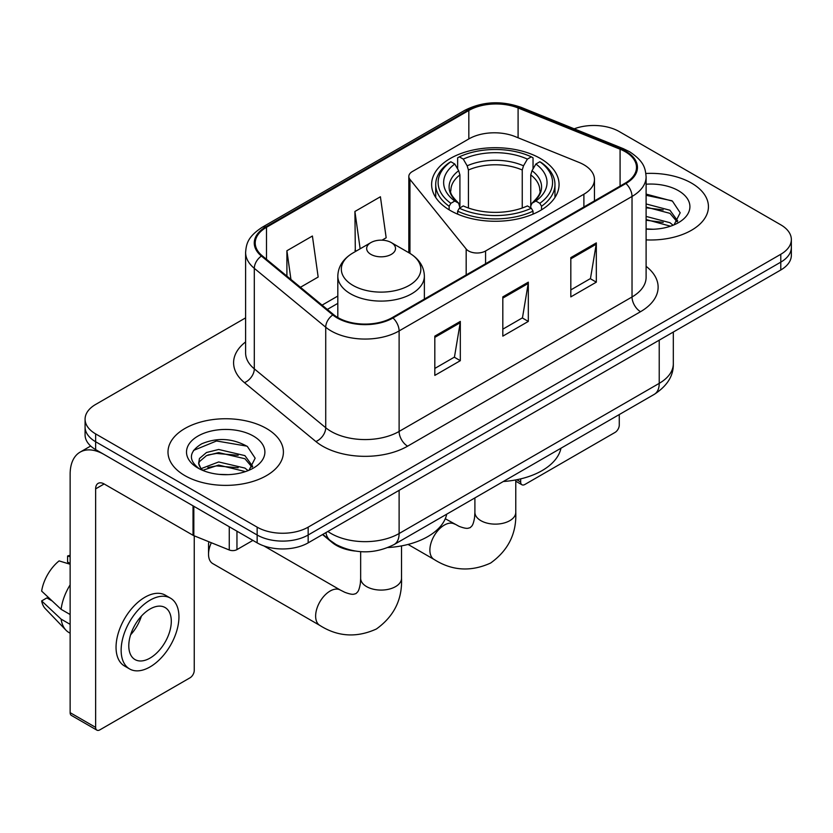 <?xml version="1.0" encoding="UTF-8"?>
<svg xmlns="http://www.w3.org/2000/svg" width="833" height="833" viewBox="0 0 833 833"><rect width="100%" height="100%" fill="white"/><g stroke="black" fill="none" stroke-linecap="round" stroke-linejoin="round"><path stroke-width="1.25" d="M583.891 164.767A36.069 20.825 0 0 0 579.081 162.435L515.086 136.56A36.069 20.825 0 0 0 468.896 138.892L412.345 171.546A12.026 6.945 0 0 0 408.826 176.45A12.026 6.945 0 0 0 409.951 179.387L466.178 249.005A12.026 6.945 0 0 0 485.577 250.983L583.891 194.214A36.069 20.825 0 0 0 594.46 179.491A36.069 20.825 0 0 0 583.891 164.767M540.388 158.478A63.714 36.787 0 0 0 470.957 150.502A63.714 36.787 0 0 0 431.619 184.489A63.714 36.787 0 0 0 450.289 210.499A63.714 36.787 0 0 0 519.719 218.475A63.714 36.787 0 0 0 559.058 184.489A63.714 36.787 0 0 0 540.388 158.478M354.993 551.03A36.069 20.825 180 0 1 332.18 542.522L322.527 534.557M245.61 317.873L95.639 404.453A36.069 20.825 0 0 0 85.081 419.176L85.081 434.878A36.069 20.825 0 0 0 95.639 449.601L257.147 542.856A36.069 20.825 0 0 0 308.158 542.856L780.792 269.986A36.069 20.825 0 0 0 791.35 255.262L791.35 247.411A36.069 20.825 0 0 1 780.792 262.135A36.069 20.825 0 0 0 791.35 247.411L791.35 239.55A36.069 20.825 0 0 0 780.792 224.827L619.273 131.583A36.069 20.825 0 0 0 574.208 128.813M85.081 419.176A36.069 20.825 0 0 0 95.639 433.899L257.147 527.154A36.069 20.825 0 0 0 308.158 527.154L308.158 535.005L780.792 262.135L308.158 535.005A36.069 20.825 0 0 1 257.147 535.005A36.069 20.825 0 0 0 308.158 535.005L308.158 542.856M95.639 433.899L95.639 441.75L257.147 535.005L95.639 441.75A36.069 20.825 0 0 1 85.081 427.027A36.069 20.825 0 0 0 95.639 441.75L95.639 449.601M691.536 183.114A57.706 33.32 0 0 0 645.877 173.472A57.706 33.32 0 0 1 691.536 183.114A57.706 33.32 0 0 1 708.435 206.667A57.706 33.32 0 0 0 691.536 183.114M266.498 428.506A57.706 33.32 0 0 0 203.616 421.279A57.706 33.32 0 0 0 167.995 452.059A57.706 33.32 0 0 0 184.895 475.622A57.706 33.32 0 0 0 247.786 482.838A57.706 33.32 0 0 0 283.407 452.059A57.706 33.32 0 0 0 266.498 428.506A57.706 33.32 0 0 0 203.616 421.279A57.706 33.32 0 0 0 167.995 452.059A57.706 33.32 0 0 0 184.895 475.622A57.706 33.32 0 0 0 247.786 482.838A57.706 33.32 0 0 0 283.407 452.059A57.706 33.32 0 0 0 266.498 428.506M625.229 151.7A38.474 22.21 180 0 1 636.495 167.412A38.474 22.21 180 0 1 625.229 183.114L392.312 317.581A38.474 22.21 180 0 1 333.596 314.624L262.176 255.731A38.474 22.21 180 0 1 255.221 242.997A38.474 22.21 180 0 1 266.487 227.294L468.833 110.466A38.474 22.21 180 0 1 518.095 107.978L620.085 149.211A38.474 22.21 180 0 1 625.229 151.7M625.906 151.314A39.432 22.762 0 0 0 620.637 148.763L518.647 107.53A39.432 22.762 0 0 0 468.146 110.081L265.81 226.899A39.432 22.762 0 0 0 261.395 256.054L332.804 314.936A39.432 22.762 0 0 0 392.989 317.977L625.906 183.51A39.432 22.762 0 0 0 625.906 151.314M434.816 336.136L434.816 375.402L460.316 360.679L460.316 321.413L434.816 336.136M434.816 368.436L454.454 357.097L460.212 322.715A9.621 5.55 -120 0 0 460.316 321.413M454.287 357.19L460.316 360.679M570.824 257.616L570.824 296.881L596.324 282.158L596.324 242.892L570.824 257.616M570.824 289.915L590.462 278.566L596.22 244.194A9.621 5.55 -120 0 0 596.324 242.892M590.295 278.67L596.324 282.158M502.82 296.881L502.82 336.136L528.32 321.413L528.32 282.158L502.82 296.881M502.82 329.17L522.458 317.831L528.216 283.459A9.621 5.55 -120 0 0 528.32 282.158M522.291 317.935L528.32 321.413M646.106 239.883A57.706 33.32 0 0 0 708.435 206.667A57.706 33.32 0 0 1 646.106 239.883M308.158 527.154L780.792 254.273A36.069 20.825 0 0 0 791.35 239.55M300.432 287.281L318.164 277.045L312.406 236.02L286.906 250.743L286.906 276.119M382.024 240.175L386.168 237.78L380.41 196.755L354.91 211.478L355.316 250.504M356.451 250.931L354.91 250.358M354.91 211.478L360.148 248.796M286.906 250.743L290.936 279.44M646.106 228.888L653.27 229.252M646.106 216.424L669.94 222.692L673.116 225.243M646.106 219.537L670.503 226.201M646.106 203.95L669.94 210.228L677.739 221.016M646.106 207.073L669.94 213.342L677.125 221.817M646.106 229.137A39.193 22.626 0 0 0 678.437 222.671A39.193 22.626 0 0 0 678.437 190.674A39.193 22.626 0 0 0 646.106 184.208M674.043 224.858L680.186 212.8L672.418 201.107L646.106 194.099M646.106 195.307L671.887 200.743M646.106 207.781L663.214 209.916M646.106 220.245L663.214 222.38M516.752 479.735L520.667 482.005A6.008 3.467 120 0 0 521.916 484.754A6.008 3.467 120 0 0 524.915 484.452L615.025 432.431A6.008 3.467 120 0 0 619.273 425.069L619.273 414.553M520.667 482.005L520.667 478.881M449.143 209.822L449.143 206.251L450.851 203.304A57.227 33.039 0 0 1 450.851 161.748L454.787 164.018A51.698 29.842 0 0 0 454.787 201.034L458.671 203.242L459.92 207.875M459.92 205.98L459.92 174.909L458.671 170.713L454.787 164.018M457.64 168.943L457.64 157.812L459.347 156.843A57.227 33.039 0 0 1 531.329 156.843L527.393 159.113A51.698 29.842 0 0 0 463.283 159.113L467.167 165.809L468.427 170.005L468.427 208M522.249 208L522.249 170.005L523.509 165.809L527.393 159.113M503.288 481.516A66.119 38.172 0 0 0 560.973 448.206M457.64 211.155A59.632 34.424 0 0 0 533.037 211.155L531.329 208.208A57.227 33.039 0 0 1 459.347 208.208L457.64 211.155L457.64 214.143M533.037 214.143L533.037 211.155M450.851 161.748L449.143 162.727A59.632 34.424 0 0 0 435.711 184.489A59.632 34.424 0 0 0 449.143 206.251M531.329 156.843L533.037 157.812L533.037 168.943M459.347 208.208L463.283 205.938A51.698 29.842 0 0 0 527.393 205.938L531.329 208.208M454.787 201.034L450.851 203.304M463.283 159.113L459.347 156.843M458.671 170.713A46.242 26.698 0 0 0 458.671 203.242L458.889 203.387C452.319 197.025 449.643 192.715 450.861 190.445A44.482 25.677 0 0 1 459.92 174.909M541.533 206.251A59.632 34.424 0 0 0 554.965 184.489A59.632 34.424 0 0 0 541.533 162.727L539.826 161.748A57.227 33.039 0 0 1 539.826 203.304L541.533 206.251L541.533 209.822M539.826 203.304L535.89 201.034A51.698 29.842 0 0 0 535.89 164.018L539.826 161.748M535.89 164.018L532.006 170.713L530.756 174.909L530.756 205.98L532.006 203.242L535.89 201.034M530.756 174.909A44.482 25.677 0 0 1 539.815 190.445C541.023 192.735 538.347 197.046 531.787 203.387L532.006 203.242A46.242 26.698 0 0 0 532.006 170.713M530.756 207.875L530.756 205.98M211.332 542.741A20.44 11.797 120 0 0 208.531 554.247L208.531 544.428A8.413 4.863 -60 0 1 208.916 541.762M208.531 554.247A20.44 11.797 120 0 0 212.759 563.597L319.872 625.437A20.44 11.797 -60 0 1 316.738 609.058A20.44 11.797 -60 0 1 330.087 591.055A20.44 11.797 -60 0 1 340.301 590.035L344.82 592.305C349.173 593.929 352.161 594.575 353.786 594.21L355.93 593.617L357.524 592.055C358.648 590.826 359.596 587.911 360.356 583.329L360.658 578.289A20.44 11.797 180 0 0 366.635 586.63A20.44 11.797 180 0 0 395.54 586.63A20.44 11.797 180 0 0 401.527 578.289C402.401 599.437 394.009 616.347 376.37 629.009C356.597 637.963 337.761 636.766 319.872 625.437M370.893 254.377A14.421 8.33 0 0 0 391.291 254.377A14.421 8.33 0 0 0 391.291 242.59L409.201 252.94A39.755 22.949 0 0 1 409.201 285.396A39.755 22.949 0 0 1 352.973 285.396A39.755 22.949 0 0 1 352.973 252.94C343.186 258.751 338.136 266.477 337.813 276.108A43.274 24.99 0 0 0 350.485 293.778A43.274 24.99 0 0 0 397.653 299.193A43.274 24.99 0 0 0 424.372 276.108C424.049 266.477 418.989 258.751 409.201 252.94L391.291 242.59A14.421 8.33 0 0 0 370.893 242.59A14.421 8.33 0 0 0 370.893 254.377M387.939 547.552A66.119 38.172 0 0 0 446.727 514.169M236.957 531.194L236.957 549.603L252.899 540.398M193.027 505.829L104.146 454.516A48.085 27.76 -120 0 0 80.103 452.132A48.085 27.76 -120 0 0 70.139 474.144L70.139 712.663L95.639 727.386L95.639 488.867A12.026 6.945 60 0 1 98.127 483.369A12.026 6.945 60 0 1 104.146 483.963L193.027 535.275L193.027 505.829A6.008 3.467 0 0 0 193.829 506.225M95.639 727.386A6.008 3.467 120 0 0 96.888 730.145L71.388 715.422A6.008 3.467 -60 0 1 70.139 712.663M96.888 730.145A6.008 3.467 120 0 0 99.887 729.843L189.997 677.823A6.008 3.467 120 0 0 194.245 670.461L194.245 535.838M236.957 549.603A6.008 3.467 180 0 1 229.262 549.988L193.829 535.671A6.008 3.467 180 0 1 193.027 535.275M150.044 658.091A30.05 17.347 120 0 0 169.682 631.612A30.05 17.347 120 0 0 165.069 607.528A30.05 17.347 120 0 0 150.044 609.017A30.05 17.347 120 0 0 130.406 635.496A30.05 17.347 120 0 0 135.019 659.58A30.05 17.347 120 0 0 150.044 658.091M130.625 634.798A30.05 17.347 120 0 0 141.412 616.108M70.139 556.767L67.588 555.996L67.588 562.036L70.139 563.504M170.484 598.156L165.382 595.21A40.869 23.595 120 0 0 144.942 597.23A40.869 23.595 120 0 0 118.244 633.257A40.869 23.595 120 0 0 124.513 666.004L129.604 668.951A40.869 23.595 120 0 0 150.044 666.921A40.869 23.595 120 0 0 176.742 630.904A40.869 23.595 120 0 0 170.484 598.156A40.869 23.595 120 0 0 150.044 600.177A40.869 23.595 120 0 0 123.346 636.193A40.869 23.595 120 0 0 129.604 668.951M70.139 584.87A39.672 22.907 120 0 0 61.111 609.319L41.65 591.107A31.258 18.045 120 0 1 59.091 560.901L70.139 564.253M70.139 614.525L61.111 609.319M52.177 600.968L46.877 597.907L41.65 600.926L61.111 619.138L70.139 624.344M61.111 619.138A39.672 22.907 120 0 0 66.005 630.217A39.672 22.907 120 0 0 69.004 632.57L70.139 633.226M70.139 555.288A31.258 18.045 120 0 0 67.588 555.996M41.65 600.926A31.258 18.045 120 0 0 45.346 608.704L66.005 630.217M219.183 474.373L228.242 474.643M201.169 468.625L218.673 461.951L244.912 468.084L248.088 470.635M202.783 470.301L218.673 465.064L245.475 471.593M201.44 469.833L198.639 463.252A27.166 15.681 0 0 0 203.023 470.51M198.639 463.252L199.462 458.494L206.49 452.506L218.673 449.476L244.912 455.62L252.711 466.397M198.702 463.637L199.462 461.607L206.49 455.62L218.673 452.6L244.912 458.733L252.097 467.209M249.015 470.249L255.158 458.192L247.391 446.488C232.501 438.2 217.257 437.315 201.659 443.833C188.872 451.736 188.06 460.035 199.243 468.74L199.379 468.823M253.409 436.065A39.193 22.626 0 0 0 197.983 436.065A39.193 22.626 0 0 0 197.983 468.063A39.193 22.626 0 0 0 253.409 468.063A39.193 22.626 0 0 0 253.409 436.065M193.516 450.424L216.528 440.98L246.86 446.134M207.896 455.005L216.528 453.444L238.186 455.297M207.896 467.48L216.528 465.907L238.186 467.761M332.18 542.002L332.18 542.522M409.951 179.387L409.951 253.378M466.178 249.005L466.178 274.942M485.577 250.983L485.577 263.738M583.891 194.214L583.891 206.98M327.879 531.464A48.085 27.76 0 0 0 331.107 533.526A48.085 27.76 0 0 0 399.111 533.526L659.226 383.357A48.085 27.76 0 0 0 673.314 363.719C673.668 375.652 667.306 385.866 654.249 394.363L394.134 544.532A24.042 13.88 60 0 0 399.111 533.526L399.111 490.345M659.226 340.166L659.226 383.357A24.042 13.88 60 0 1 654.249 394.363M325.932 532.589A24.042 16.077 129.5 0 0 330.118 540.409L322.819 534.39M780.792 269.986L780.792 254.273M257.147 542.856L257.147 527.154M646.106 266.341A60.111 34.705 180 0 1 640.525 311.698L407.608 446.176A12.026 6.945 60 0 1 399.111 431.442L632.028 296.975A48.085 27.76 0 0 0 646.106 277.347L646.106 176.835A48.085 27.76 180 0 1 632.028 196.463A12.026 6.945 -120 0 0 625.906 183.51M407.608 446.176A60.111 34.705 180 0 1 322.61 446.176A60.111 34.705 180 0 1 315.874 441.532L244.454 382.649A60.111 34.705 180 0 1 245.61 341.926M331.107 431.442A48.085 27.76 0 0 0 399.111 431.442L399.111 330.93A48.085 27.76 180 0 1 325.724 327.223L254.304 268.341A48.085 27.76 180 0 1 245.61 252.42L245.61 352.932A48.085 27.76 0 0 0 254.304 368.852L325.724 427.735A48.085 27.76 0 0 0 331.107 431.442M646.106 176.835C645.336 168.568 644.565 161.696 629.54 151.7L623.219 148.628A12.026 5.633 112 0 0 620.637 148.763M623.219 148.628L521.219 107.395C501.31 100.356 482.411 101.376 464.522 110.466A12.026 6.945 60 0 1 468.146 110.081M265.81 226.899A12.026 6.945 -120 0 0 262.176 227.284C247.599 236.843 246.276 244.038 245.61 252.42M261.395 256.054A12.026 8.038 129.5 0 0 254.304 268.341L254.304 368.852A12.026 8.038 -50.5 0 1 244.454 382.649M521.219 107.395A12.026 5.633 112 0 0 518.647 107.53M332.804 314.936A12.026 8.038 129.5 0 0 325.724 327.223L325.724 427.735A12.026 8.038 -50.5 0 1 315.874 441.532M392.989 317.977A12.026 6.945 60 0 1 399.111 330.93L632.028 196.463L632.028 296.975A12.026 6.945 60 0 0 640.525 311.698M266.487 227.294L266.487 259.292M620.085 149.211L620.085 186.082M518.095 107.978L518.095 137.778M468.833 110.466L468.833 138.934M337.813 296.048L322.09 305.128M502.82 298.12L528.216 283.459M570.824 258.855L596.22 244.194M434.816 337.386L460.212 322.715M515.773 479.923L515.773 512.326A20.44 11.797 180 0 1 509.786 520.677A20.44 11.797 180 0 1 480.891 520.677A20.44 11.797 180 0 1 474.904 512.326L474.602 517.366C473.842 521.958 472.894 524.863 471.78 526.092L470.176 527.653L468.031 528.257C466.407 528.611 463.419 527.976 459.066 526.341L445.28 518.73M515.773 512.326C516.647 533.484 508.265 550.384 490.616 563.046C470.843 572 452.007 570.813 434.118 559.474A20.44 11.797 -60 0 1 430.984 543.095A20.44 11.797 -60 0 1 444.333 525.092A20.44 11.797 -60 0 1 454.558 524.082M522.249 170.005A44.482 25.677 0 0 0 468.427 170.005M523.509 165.809A46.242 26.698 0 0 0 467.167 165.809M95.639 488.867L104.146 483.963M193.829 506.297L193.829 535.671M229.262 549.988L229.262 526.748M408.826 176.45L408.826 252.722M594.46 179.491L594.46 200.878M394.134 544.532C374.788 554.257 355.431 554.257 336.084 544.532L330.118 540.409M673.314 363.719L673.314 332.034M464.522 110.466L262.176 227.284M337.813 303.368L327.307 309.428M521.916 484.754L515.773 481.203M434.118 559.474L408.066 544.438M435.711 197.452L435.711 184.489M554.965 197.452L554.965 184.489M474.904 497.905L474.904 512.326M401.527 545.886L401.527 578.289M424.372 299.078L424.372 276.108M337.813 317.529L337.813 276.108M370.893 242.59L352.973 252.94M340.301 590.035L263.853 545.896M360.658 551.675L360.658 578.289M80.103 452.132L90.672 446.03"/></g></svg>
